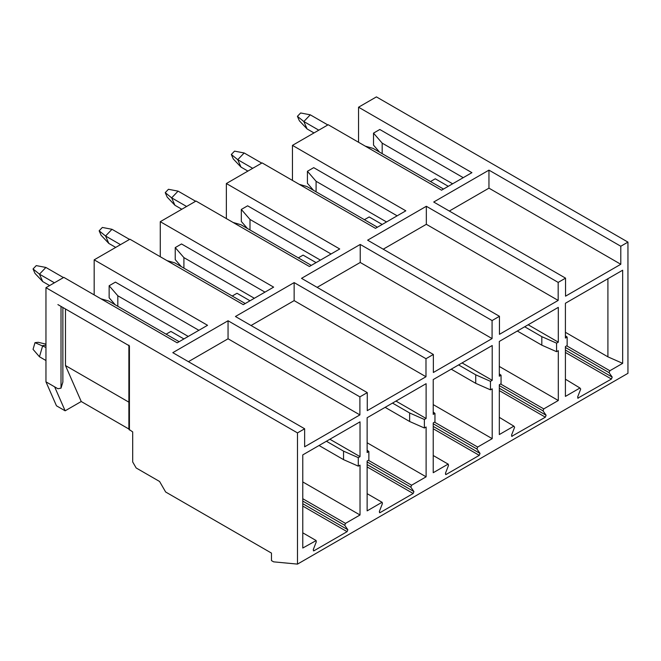 <?xml version="1.0" encoding="UTF-8"?>
<svg xmlns="http://www.w3.org/2000/svg" width="661" height="661" viewBox="0 0 661 661"><rect width="100%" height="100%" fill="white"/><g stroke="black" fill="none" stroke-linecap="round" stroke-linejoin="round"><path stroke-width="0.99" d="M425.99 358.716L294.145 282.602L294.145 300.631L425.99 376.745L425.99 358.716L433.36 354.461L301.523 278.347L360.237 244.446L492.081 320.56L499.452 316.305L367.615 240.183L426.337 206.282L558.173 282.404L565.543 278.141L433.707 202.026L488.958 170.133L620.795 246.247L627.95 242.116L627.95 373.316L297.491 564.106L273.637 561.85L271.464 560.602L271.464 553.092L165.647 491.999L159.582 481.481L136.158 467.963L132.687 461.948L132.687 431.906L128.878 429.278L128.878 345.133M129.424 430.014L129.424 345.885L57.895 304.597M65.472 308.968L65.472 365.55L128.878 402.161M65.472 365.55L81.237 401.516L128.878 429.022M297.491 564.106L297.491 432.905L45.956 287.684L45.956 381.827L57.895 388.726L61.01 388.156L62.869 382.083L62.869 307.464M54.632 386.834L65.142 410.812L81.237 401.516M45.956 381.827L56.466 405.804L65.142 410.812M228.053 320.759L172.802 352.66L304.647 428.774L304.647 446.803L359.898 414.901L359.898 396.873L228.053 320.759L228.053 338.787L359.898 414.901M294.145 300.631L251.04 325.518M294.145 282.602L235.432 316.503L367.268 392.617L367.268 410.646L425.99 376.745M228.053 338.787L188.418 361.674M367.136 442.771L426.114 476.821L426.114 426.998L424.379 427.998L409.638 421.487L385.132 407.341M367.136 450.224L368.871 451.537L368.871 460.048L367.136 461.048L367.136 510.879L381.678 502.476L382.43 503.55L379.323 511.548L380.075 512.622L413.175 493.511L413.926 491.577L410.82 487.157L411.572 485.224L426.114 476.821M379.464 512.68L380.075 512.622M381.678 502.476L382.281 502.41M395.972 401.078L426.114 418.487L426.114 383.677L367.136 417.735L367.136 452.537L368.871 451.537M392.51 403.086L409.638 412.976L424.379 419.487L426.114 418.487M424.379 427.998L424.379 419.487M409.638 412.976L409.638 421.487M329.88 439.243L360.022 456.644L360.022 421.842L302.779 454.892L302.779 548.035L316.189 540.574L302.779 532.824M326.41 441.242L343.546 451.133L358.287 457.643L360.022 456.644M343.546 451.133L343.546 459.643L358.287 466.154L358.287 457.643M343.546 459.643L319.04 445.497M302.779 481.935L360.022 514.985L360.022 465.154L358.287 466.154M315.586 540.64L316.338 541.706L313.231 549.704L313.983 550.778L347.083 531.667L347.835 529.734L344.728 525.313L345.48 523.38L360.022 514.985M313.38 550.844L313.983 550.778M45.956 287.684L63.82 277.372L177.189 342.819L207.546 325.295L94.176 259.839L129.911 239.208L243.281 304.663L273.637 287.13L160.276 221.683L160.276 256.741M181.304 266.623L175.231 259.616L175.231 247.594L181.519 243.967L264.962 292.137M94.176 294.897L94.176 259.839M115.212 304.787L109.139 297.772L109.139 285.759L115.427 282.123L198.87 330.302M179.139 341.687L108.71 301.028L100.902 298.772M166.126 334.177L170.893 331.425L183.907 338.936M175.231 247.594L183.907 257.616L254.336 298.276M232.218 296.021L236.993 293.269L249.998 300.78M183.907 257.616L183.907 268.126M166.993 260.616L174.801 262.871L245.231 303.531M109.139 285.759L117.815 295.773L188.245 336.432M117.815 295.773L117.815 306.291M433.36 354.461L433.36 372.49L492.081 338.589L492.081 320.56M433.228 423.775L476.912 449.001L477.663 447.059L492.205 438.664L433.228 404.615M433.228 412.067L434.963 413.373L434.963 421.892L433.228 422.891L433.228 472.714L447.77 464.319L448.522 465.385L445.415 473.392L446.167 474.458L479.266 455.355L433.228 428.774M445.555 474.524L446.167 474.458M447.77 464.319L448.381 464.253M462.064 362.922L492.205 380.323L492.205 345.521L433.228 379.571L433.228 414.381L434.963 413.373M160.276 221.683L196.003 201.051L309.373 266.499L339.729 248.974L226.368 183.527L226.368 218.576M247.396 228.466L241.323 221.46L241.323 209.438L247.619 205.811L331.054 253.981M241.323 209.438L249.998 219.452L320.428 260.12M298.309 257.864L303.085 255.113L316.09 262.624M249.998 219.452L249.998 229.97M233.085 222.46L240.893 224.715L311.323 265.375M358.551 142.264L358.551 107.206L376.415 96.894L627.95 242.116M297.491 432.905L304.647 428.774M359.898 396.873L367.268 392.617M358.551 107.206L471.913 172.661L441.556 190.186L328.195 124.739L292.459 145.37L405.821 210.818L375.465 228.342L262.103 162.895L226.368 183.527M620.795 246.247L620.795 264.276L565.543 296.169L565.543 278.141M558.173 282.404L558.173 300.425L499.452 334.334L499.452 316.305M512.258 436.301L511.515 435.235L514.613 427.229L513.861 426.163L499.319 434.558L499.319 384.735L501.055 383.727L501.055 375.217L499.319 376.216L499.319 341.415L558.305 307.365L558.305 342.167L556.57 343.166L556.57 351.685L558.305 350.677L558.305 400.508L543.755 408.903L543.003 410.836L546.11 415.257L545.358 417.19L511.655 436.367M499.319 417.347L513.861 426.163M578.358 398.145L577.607 397.079L580.705 389.073L579.961 388.007L565.411 396.402L565.411 346.571L567.146 345.571L567.146 337.06L565.411 338.06L565.411 303.259L622.662 270.209L622.662 363.352L609.847 370.747L609.095 372.68L612.202 377.101L611.45 379.034L577.739 398.203M565.411 379.191L579.961 388.007M492.205 380.323L490.47 381.331L490.47 389.841L492.205 388.842L492.205 438.664M476.912 449.001L480.018 453.413L479.266 455.355M488.958 170.133L488.958 188.154L620.795 264.276M488.958 188.154L449.315 211.041M426.337 206.282L426.337 224.31L558.173 300.425M426.337 224.31L383.223 249.197M360.237 244.446L360.237 262.467L492.081 338.589M360.237 262.467L317.131 287.361M458.602 364.93L475.73 374.82L490.47 381.331M475.73 374.82L475.73 383.33L490.47 389.841M475.73 383.33L451.223 369.185M622.662 363.352L607.913 356.841L565.411 332.301M565.411 335.747L567.146 337.06M607.913 278.719L607.913 356.841M556.57 351.685L541.822 345.174L517.315 331.029M499.319 366.458L558.305 400.508M499.319 373.911L501.055 375.217M528.164 324.766L558.305 342.167M524.694 326.765L541.822 336.656L556.57 343.166M541.822 336.656L541.822 345.174M379.579 152.154L373.515 145.139L373.515 133.125L379.802 129.49L463.237 177.669M292.459 180.42L292.459 145.37M313.488 190.31L307.423 183.304L307.423 171.282L313.711 167.654L397.145 215.825M430.493 181.544L435.268 178.792L448.274 186.303M373.515 133.125L382.182 143.14L452.611 183.799M382.182 143.14L382.182 153.658M365.269 146.147L373.077 148.394L443.506 189.063M307.423 171.282L316.09 181.296L386.52 221.956M364.401 219.708L369.177 216.948L382.182 224.459M316.09 181.296L316.09 191.814M299.177 184.303L306.985 186.559L377.414 227.219M54.417 282.801L39.462 274.166L45.898 267.449L63.448 277.587M42.717 281.578L35 273.406L33.05 268.961L39.462 274.166L42.717 281.578L49.625 285.569M186.6 206.48L171.653 197.854L174.901 205.257L181.808 209.248M174.901 205.257L167.183 197.094L165.233 192.648L171.653 197.854L178.082 191.136L195.631 201.266M120.509 244.644L105.562 236.01L111.99 229.293L129.539 239.422M108.809 243.422L101.092 235.25L99.142 230.805L105.562 236.01L108.809 243.422L115.716 247.404M318.784 130.167L303.837 121.533L310.265 114.816L327.823 124.954M307.084 128.945L299.367 120.773L297.417 116.328L303.837 121.533L307.084 128.945L313.992 132.935M252.692 168.324L237.745 159.689L244.173 152.98L261.723 163.11M240.992 167.101L233.275 158.937L231.325 154.484L237.745 159.689L240.992 167.101L247.9 171.092M33.05 268.961L36.264 265.606L45.898 267.449M165.233 192.648L168.456 189.286L178.082 191.136M99.142 230.805L102.356 227.45L111.99 229.293M297.417 116.328L300.639 112.973L310.265 114.816M231.325 154.484L234.548 151.129L244.173 152.98M45.956 347.479L35 342.654L38.214 342.299L45.956 344.133M45.956 345.249L42.717 345.604L39.462 356.766L33.05 349.347L35 342.654M45.956 360.518L39.462 356.766M61.01 388.156L61.01 306.39M368.425 460.304L411.572 485.224M367.136 461.932L410.82 487.157M367.136 464.559L413.926 491.577M367.136 466.93L413.175 493.511M302.779 498.725L345.48 523.38M302.779 501.096L344.728 525.313M302.779 503.715L347.835 529.734M302.779 506.086L347.083 531.667M477.663 447.059L434.517 422.148M433.228 426.403L480.018 453.413M566.7 345.835L609.847 370.747M565.411 347.463L609.095 372.68M565.411 350.082L612.202 377.101M565.411 352.453L611.45 379.034M500.608 383.991L543.755 408.903M499.319 385.619L543.003 410.836M499.319 388.247L546.11 415.257M499.319 390.61L545.358 417.19M367.136 493.668L382.289 502.418M433.228 455.512L448.389 464.262"/></g></svg>
